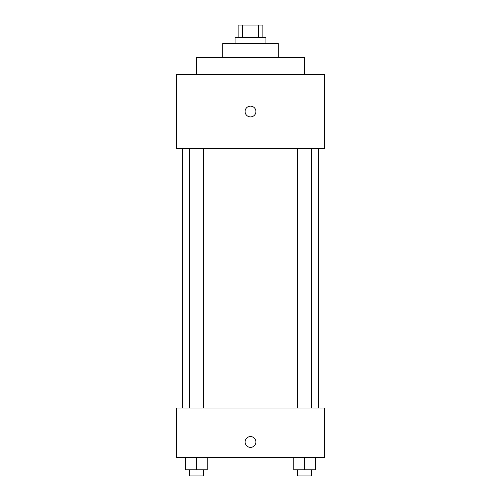 <?xml version="1.0" encoding="UTF-8"?>
<svg xmlns="http://www.w3.org/2000/svg" width="501" height="501" viewBox="0 0 501 501"><rect width="100%" height="100%" fill="white"/><g stroke="black" fill="none" stroke-linecap="round" stroke-linejoin="round"><path stroke-width="0.75" d="M242.578 37.406L242.578 25.05L238.144 25.05L238.144 37.406M242.578 25.05L262.856 25.05L262.856 37.406M258.422 37.406L258.422 25.05M235.057 43.581L235.057 37.406L265.943 37.406L265.943 43.581M222.707 57.477L222.707 43.581L278.293 43.581L278.293 57.477M196.467 74.461L196.467 57.477L304.533 57.477L304.533 74.461M176.377 74.461L324.623 74.461L324.623 148.584L176.377 148.584L176.377 74.461M250.5 116.927A5.405 5.405 0 0 1 245.822 108.823A5.405 5.405 0 0 1 255.178 108.823A5.405 5.405 0 0 1 250.5 116.927M176.377 408.008L324.623 408.008L324.623 457.419L176.377 457.419L176.377 408.008M250.5 447.38A5.405 5.405 0 0 1 245.822 439.277A5.405 5.405 0 0 1 255.178 439.277A5.405 5.405 0 0 1 250.5 447.38M293.799 457.419L293.799 469.775L315.417 469.775L315.417 457.419L315.417 469.775M304.608 469.775L304.608 457.419M311.553 469.775L311.553 475.95L297.663 475.95L297.663 469.775M185.583 457.419L185.583 469.775L207.201 469.775L207.201 457.419L207.201 469.775M196.392 469.775L196.392 457.419M203.337 469.775L203.337 475.95L189.447 475.95L189.447 469.775M318.442 408.008L318.442 148.584M182.558 408.008L182.558 148.584M297.663 148.584L297.663 408.008M311.553 148.584L311.553 408.008M203.337 408.008L203.337 148.584M189.447 408.008L189.447 148.584"/></g></svg>
